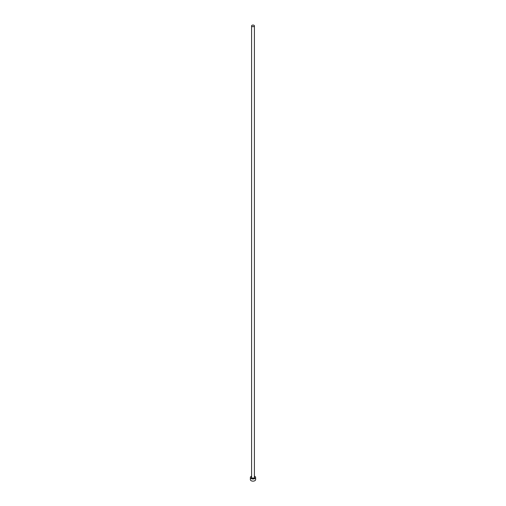 <?xml version="1.0" encoding="UTF-8"?>
<svg xmlns="http://www.w3.org/2000/svg" width="506" height="506" viewBox="0 0 506 506"><rect width="100%" height="100%" fill="white"/><g stroke="black" fill="none" stroke-linecap="round" stroke-linejoin="round"><path stroke-width="0.76" d="M252.007 26.445A1.404 0.81 0 0 0 253.538 26.622A1.404 0.81 0 0 0 254.404 25.876A1.404 0.81 0 0 0 253.993 25.3A1.404 0.81 0 0 0 252.462 25.123A1.404 0.81 0 0 0 251.596 25.876A1.404 0.81 0 0 0 252.007 26.445M251.596 476.19A2.631 1.518 0 0 0 250.369 477.474A2.631 1.518 0 0 0 251.14 478.549A2.631 1.518 0 0 0 254.006 478.878A2.631 1.518 0 0 0 255.631 477.474A2.631 1.518 0 0 0 254.86 476.399A2.631 1.518 0 0 0 254.404 476.19M250.369 477.474L250.369 479.625A2.631 1.518 0 0 0 251.14 480.7A2.631 1.518 0 0 0 254.006 481.029A2.631 1.518 0 0 0 255.631 479.625L255.631 477.474M254.404 477.057A1.581 0.911 180 0 1 253.93 478.214A1.581 0.911 180 0 1 251.88 478.119A1.581 0.911 180 0 1 251.596 477.057M251.596 25.876L251.596 477.329A1.404 0.81 0 0 0 252.007 477.904A1.404 0.81 0 0 0 253.538 478.081A1.404 0.81 0 0 0 254.404 477.329L254.404 25.876"/></g></svg>
